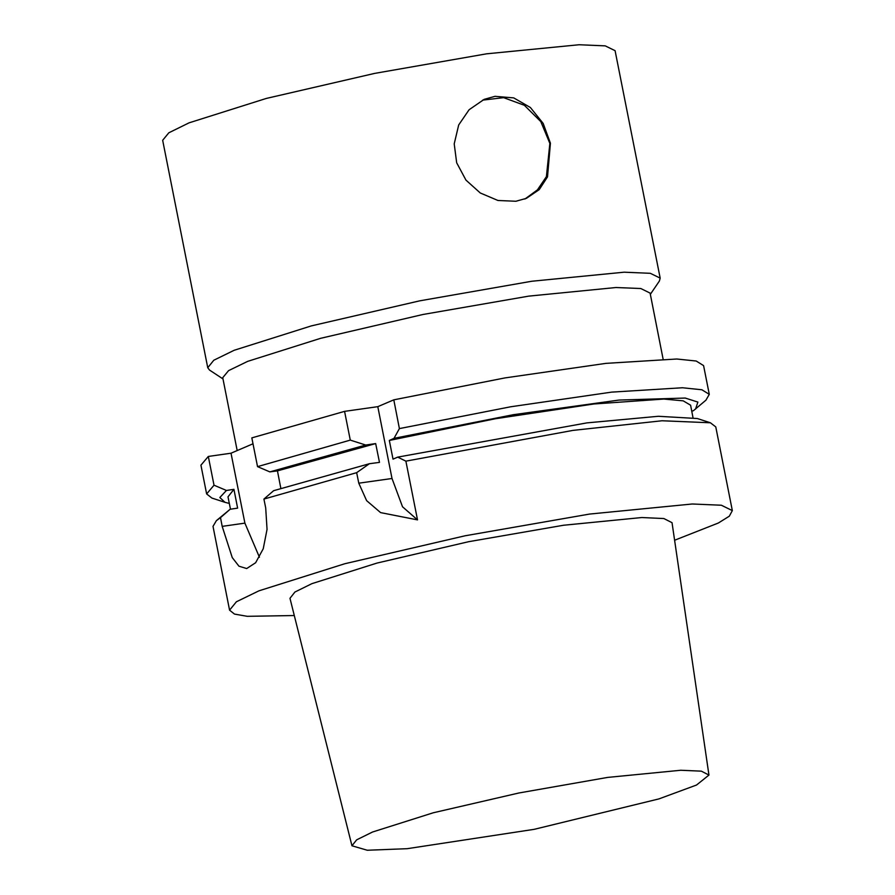 <?xml version="1.0" encoding="UTF-8"?>
<svg xmlns="http://www.w3.org/2000/svg" width="895" height="895" viewBox="0 0 895 895"><rect width="100%" height="100%" fill="white"/><g stroke="black" fill="none" stroke-linecap="round" stroke-linejoin="round"><path stroke-width="1.34" d="M495.069 96.336L513.73 97.902L530.444 107.467L543.164 123.398L550.38 143.166L547.572 176.841L539.193 189.606L526.417 198.388L515.856 201.308L497.911 200.435L480.324 193.007L466.004 180.119L456.696 162.733L454.212 143.815L458.732 124.964L469.092 109.761L484.229 99.379L495.069 96.336M524.862 199.014L537.481 189.897L546.386 176.606L549.821 143.413L540.804 121.608L524.358 105.308L503.65 97.633L482.673 100.083M392.044 478.445L402.47 506.816L417.506 519.838L380.643 512.555L366.648 500.629L358.805 483.199L356.713 472.638L369.467 463.755L379.424 462.335L375.71 443.596L365.764 445.016L350.281 440.172L344.586 411.409L377.824 406.666L392.044 478.445L358.805 483.199M377.824 406.666L393.755 399.886L399.438 428.638L394.035 438.382L389.269 440.407L392.983 459.157L397.749 457.121L405.871 461.104L417.506 519.838M369.467 463.755L273.59 490.684L263.935 499.119L356.713 472.638M263.935 499.119L265.67 507.879L267.034 529.381L263.197 548.713L255.634 562.742L246.673 568.515L238.954 566.166L232.252 557.551L222.217 526.394L220.483 517.634L230.138 509.199L237.678 508.125L233.964 489.375L226.435 490.449L214.062 485.157L208.367 456.405L230.988 453.172L244.85 523.161L259.405 557.261M294.254 615.514L247.233 616.353L234.512 614.104L229.59 610.155L213.01 526.417L216.377 520.61L220.483 517.634M405.871 461.104L572.99 430.361L662.121 420.807L710.417 422.787L715.743 426.87L732.323 510.62L729.28 516.135L718.372 523.06L674.573 540.2M229.59 610.155L236.381 601.82L258.957 590.801L344.743 563.716L465.143 535.781L589.57 514.11L692.282 503.997L721.381 505.227L732.323 510.62M344.586 411.409L251.808 437.89L257.503 466.653L269.876 471.933L277.405 470.859L375.71 443.596M277.405 470.859L280.851 488.278M269.876 471.933L365.764 445.016M257.503 466.653L350.281 440.172M230.988 453.172L252.983 443.808M216.377 520.61L230.138 509.199M230.485 509.143L228.046 496.826L233.964 489.375M229.355 503.415L224.958 502.33L219.868 497.519L226.435 490.449M224.958 502.33L211.902 498.034L206.588 493.95L214.062 485.157M206.588 493.95L200.894 465.199L208.367 456.405M691.712 411.085L693.323 410.85L705.942 400.21L709.31 394.404L703.615 365.652L696.221 360.976L676.732 358.996L605.893 363.392L504.981 377.97L393.755 399.886M399.438 428.638L510.676 406.722L611.587 392.144L682.426 387.748L701.915 389.728L709.31 394.404M394.035 438.382L513.182 414.743L618.993 400.099L685.234 398.062L697.876 402.079L695.516 409.16M607.56 777.464L680.748 770.293L701.356 771.199L708.929 775.092L696.5 785.06L658.966 798.855L534.203 829.296L407.247 848.695L367.286 850.25L352.003 845.764L356.602 839.868L372.488 832.059L433.337 812.794L518.988 792.914L607.56 777.464M352.003 845.764L289.946 598.319L294.869 592.009L311.874 583.652L377.008 563.033L468.689 541.743L563.503 525.208L641.838 517.523L663.9 518.496L672.011 522.669L708.929 775.092M397.749 457.121L586.907 422.921L658.317 416.276L697.362 418.491L710.417 422.787M389.269 440.407L495.416 418.759L593.911 403.936L663.9 399.092L683.232 400.826L690.56 405.245L692.965 417.406M237.175 450.543L222.754 377.746L228.527 370.653L247.714 361.3L320.634 338.276L422.977 314.525L528.732 296.1L616.04 287.508L640.775 288.548L650.072 293.135L663.128 359.052M223 378.965L209.519 370.049L207.718 367.744L213.815 360.237L234.143 350.314L311.348 325.937L419.71 300.798L531.697 281.287L624.128 272.192L650.329 273.299L660.174 278.155L659.38 280.974L650.318 294.354M207.718 367.744L162.677 140.291L168.786 132.784L189.102 122.872L266.307 98.495L374.681 73.356L486.656 53.845L579.099 44.75L605.288 45.846L615.134 50.702L660.174 278.155M244.85 523.161L222.217 526.394"/></g></svg>
